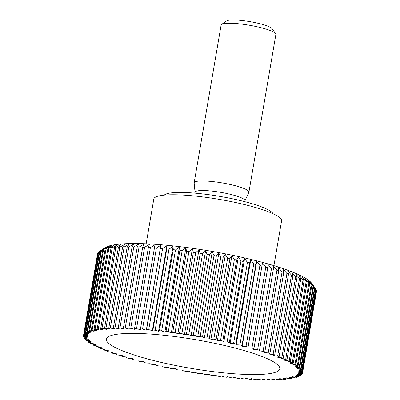 <?xml version="1.0" encoding="UTF-8"?>
<svg xmlns="http://www.w3.org/2000/svg" width="400" height="400" viewBox="0 0 400 400"><rect width="100%" height="100%" fill="white"/><g stroke="black" fill="none" stroke-linecap="round" stroke-linejoin="round"><path stroke-width="0.6" d="M164.235 195.125A55.555 9.17 9.7 0 1 165.155 194.455A55.555 9.17 9.7 0 1 222.48 196.845A55.555 9.17 9.7 0 1 273.045 213.725M146.155 243.8L153.805 199.035A64.815 10.695 9.7 0 1 155.5 197.12A64.815 10.695 9.7 0 1 226 200.58A64.815 10.695 9.7 0 1 281.585 220.875L273.93 265.64M108.67 336.565A87.965 14.52 9.7 0 1 204.345 341.255A87.965 14.52 9.7 0 1 279.78 368.8A87.965 14.52 9.7 0 1 277.485 371.395A87.965 14.52 9.7 0 1 181.805 366.705A87.965 14.52 9.7 0 1 106.37 339.16A87.965 14.52 9.7 0 1 108.67 336.565M85.955 332.275L99.805 251.26A111.11 18.34 -170.3 0 0 99.465 251.485L104.71 247.88A106.48 17.575 9.7 0 1 105.515 247.385A106.48 17.575 9.7 0 1 212.545 251.47A106.48 17.575 9.7 0 1 311.67 283.255L315.65 288.73L301.8 369.75L297.585 368.76L301.15 368.875A111.11 18.34 -170.3 0 0 300.74 368.415L296.425 367.46L299.805 367.505A111.11 18.34 -170.3 0 0 299.25 367.03L294.855 366.105L298.035 366.085A111.11 18.34 -170.3 0 0 297.34 365.59L292.885 364.705L295.855 364.615A111.11 18.34 -170.3 0 0 295.02 364.105L290.52 363.255L293.27 363.1A111.11 18.34 -170.3 0 0 292.295 362.58L287.77 361.775L290.29 361.555A111.11 18.34 -170.3 0 0 289.185 361.02L284.645 360.265L286.92 359.975A111.11 18.34 -170.3 0 0 285.69 359.43L281.16 358.725L283.185 358.375A111.11 18.34 -170.3 0 0 281.83 357.825L277.33 357.17L279.095 356.755A111.11 18.34 -170.3 0 0 277.625 356.2L273.165 355.6L274.665 355.125A111.11 18.34 -170.3 0 0 273.08 354.565L268.68 354.025L269.91 353.49A111.11 18.34 -170.3 0 0 268.22 352.93L263.905 352.45L264.855 351.855A111.11 18.34 -170.3 0 0 263.065 351.3L258.845 350.88L259.515 350.23A111.11 18.34 -170.3 0 0 257.635 349.68L253.525 349.325L253.915 348.62A111.11 18.34 -170.3 0 0 251.95 348.08L247.97 347.785L248.075 347.035A111.11 18.34 -170.3 0 0 246.03 346.5L242.195 346.275L242.015 345.475A111.11 18.34 -170.3 0 0 239.905 344.95L236.225 344.79L235.76 343.945A111.11 18.34 -170.3 0 0 233.59 343.435L230.09 343.34L229.34 342.46A111.11 18.34 -170.3 0 0 227.12 341.96L223.805 341.935L222.78 341.015A111.11 18.34 -170.3 0 0 220.515 340.535L217.4 340.58L216.1 339.625A111.11 18.34 -170.3 0 0 213.8 339.165L210.9 339.275L209.325 338.29A111.11 18.34 -170.3 0 0 207.005 337.85L204.33 338.025L202.49 337.015A111.11 18.34 -170.3 0 0 200.15 336.6L197.71 336.845L195.62 335.81A111.11 18.34 -170.3 0 0 193.27 335.415L191.08 335.725L188.735 334.675A111.11 18.34 -170.3 0 0 186.39 334.31L184.45 334.68L181.87 333.62A111.11 18.34 -170.3 0 0 179.54 333.275L177.86 333.715L175.05 332.64A111.11 18.34 -170.3 0 0 172.74 332.33L171.325 332.825L168.295 331.75A111.11 18.34 -170.3 0 0 166.02 331.465L164.88 332.02L161.645 330.945A111.11 18.34 -170.3 0 0 159.405 330.69L158.545 331.305L155.115 330.23A111.11 18.34 -170.3 0 0 152.925 330.005L152.345 330.675L148.74 329.61A111.11 18.34 -170.3 0 0 146.605 329.42L146.31 330.14L142.535 329.085A111.11 18.34 -170.3 0 0 140.465 328.925L140.455 329.695L136.53 328.655A111.11 18.34 -170.3 0 0 134.535 328.535L134.81 329.35L130.75 328.33A111.11 18.34 -170.3 0 0 128.835 328.245L129.395 329.1L125.215 328.105A111.11 18.34 -170.3 0 0 123.385 328.05L124.23 328.95L119.945 327.98A111.11 18.34 -170.3 0 0 118.215 327.965L119.335 328.895L114.965 327.96A111.11 18.34 -170.3 0 0 113.34 327.98L114.735 328.945L110.295 328.045A111.11 18.34 -170.3 0 0 108.78 328.095L110.44 329.09L105.955 328.23A111.11 18.34 -170.3 0 0 104.55 328.315L106.475 329.33L101.955 328.515A111.11 18.34 -170.3 0 0 100.67 328.635L102.85 329.675L98.315 328.9A111.11 18.34 -170.3 0 0 97.155 329.055L99.58 330.11L95.045 329.385A111.11 18.34 -170.3 0 0 94.02 329.575L96.68 330.64L92.165 329.97A111.11 18.34 -170.3 0 0 91.275 330.19L94.16 331.265L89.685 330.65A111.11 18.34 -170.3 0 0 88.935 330.9L92.035 331.975L87.615 331.415A111.11 18.34 -170.3 0 0 87 331.7L90.305 332.775L85.955 332.275A111.11 18.34 -170.3 0 0 85.49 332.59L88.98 333.66L84.72 333.22A111.11 18.34 -170.3 0 0 84.4 333.56L88.065 334.625L83.915 334.245A111.11 18.34 -170.3 0 0 83.74 334.615L87.565 335.665L83.54 335.35A111.11 18.34 -170.3 0 0 83.51 335.745L87.485 336.775L83.595 336.53A111.11 18.34 -170.3 0 0 83.715 336.945L87.815 337.955L84.085 337.775A111.11 18.34 -170.3 0 0 84.35 338.215L88.565 339.2L85.005 339.085A111.11 18.34 -170.3 0 0 85.415 339.545L89.725 340.5L86.35 340.455A111.11 18.34 -170.3 0 0 86.905 340.935L91.295 341.855L88.115 341.875A111.11 18.34 -170.3 0 0 88.81 342.375L93.27 343.26L90.295 343.35A111.11 18.34 -170.3 0 0 91.13 343.86L95.635 344.705L92.88 344.86A111.11 18.34 -170.3 0 0 93.855 345.385L98.385 346.185L95.865 346.41A111.11 18.34 -170.3 0 0 96.97 346.945L101.505 347.7L99.23 347.985A111.11 18.34 -170.3 0 0 100.46 348.53L104.99 349.235L102.965 349.59A111.11 18.34 -170.3 0 0 104.32 350.14L108.825 350.79L107.055 351.21A111.11 18.34 -170.3 0 0 108.53 351.765L112.99 352.36L111.485 352.84A111.11 18.34 -170.3 0 0 113.07 353.395L117.47 353.935L116.24 354.475A111.11 18.34 -170.3 0 0 117.93 355.03L122.25 355.51L121.295 356.105A111.11 18.34 -170.3 0 0 123.085 356.66L127.31 357.08L126.635 357.73A111.11 18.34 -170.3 0 0 128.515 358.28L132.625 358.635L132.235 359.34A111.11 18.34 -170.3 0 0 134.2 359.885L138.185 360.175L138.08 360.93A111.11 18.34 -170.3 0 0 140.12 361.465L143.955 361.69L144.14 362.49A111.11 18.34 -170.3 0 0 146.25 363.015L149.925 363.175L150.39 364.015A111.11 18.34 -170.3 0 0 152.56 364.53L156.06 364.62L156.81 365.505A111.11 18.34 -170.3 0 0 159.03 366L162.345 366.025L163.375 366.945A111.11 18.34 -170.3 0 0 165.64 367.425L168.75 367.385L170.055 368.34A111.11 18.34 -170.3 0 0 172.355 368.8L175.25 368.69L176.825 369.675A111.11 18.34 -170.3 0 0 179.15 370.115L181.825 369.935L183.66 370.945A111.11 18.34 -170.3 0 0 186 371.365L188.44 371.12L190.535 372.15A111.11 18.34 -170.3 0 0 192.88 372.545L195.075 372.235L197.415 373.285A111.11 18.34 -170.3 0 0 199.76 373.655L201.7 373.28L204.285 374.345A111.11 18.34 -170.3 0 0 206.615 374.685L208.29 374.25L211.105 375.32A111.11 18.34 -170.3 0 0 213.415 375.635L214.825 375.135L217.855 376.215A111.11 18.34 -170.3 0 0 220.135 376.5L221.27 375.94L224.505 377.02A111.11 18.34 -170.3 0 0 226.745 377.27L227.605 376.66L231.035 377.735A111.11 18.34 -170.3 0 0 233.225 377.955L233.805 377.285L237.415 378.355A111.11 18.34 -170.3 0 0 239.55 378.545L239.845 377.825L243.62 378.88A111.11 18.34 -170.3 0 0 245.685 379.035L245.695 378.265L249.62 379.305A111.11 18.34 -170.3 0 0 251.62 379.425L251.345 378.615L255.405 379.63A111.11 18.34 -170.3 0 0 257.32 379.72L256.76 378.86L260.94 379.855A111.11 18.34 -170.3 0 0 262.765 379.91L261.925 379.015L266.205 379.98A111.11 18.34 -170.3 0 0 267.935 380L266.815 379.065L271.185 380A111.11 18.34 -170.3 0 0 272.81 379.985L271.42 379.02L275.855 379.92A111.11 18.34 -170.3 0 0 277.37 379.865L275.71 378.875L280.2 379.735A111.11 18.34 -170.3 0 0 281.6 379.645L279.675 378.63L284.2 379.445A111.11 18.34 -170.3 0 0 285.48 379.325L283.3 378.29L287.84 379.06A111.11 18.34 -170.3 0 0 288.995 378.905L286.57 377.85L291.105 378.575A111.11 18.34 -170.3 0 0 292.13 378.385L289.47 377.32L293.985 377.99A111.11 18.34 -170.3 0 0 294.875 377.77L291.99 376.695L296.465 377.315A111.11 18.34 -170.3 0 0 297.22 377.06L294.12 375.985L298.54 376.545A111.11 18.34 -170.3 0 0 299.15 376.26L295.85 375.185L300.195 375.685A111.11 18.34 -170.3 0 0 300.665 375.375L297.175 374.3L301.43 374.74A111.11 18.34 -170.3 0 0 301.755 374.4L298.085 373.34L302.235 373.715A111.11 18.34 -170.3 0 0 302.415 373.35L298.585 372.3L302.61 372.61A111.11 18.34 -170.3 0 0 302.64 372.22L298.67 371.185L302.555 371.435A111.11 18.34 -170.3 0 0 302.44 371.015L298.335 370.005L302.065 370.185A111.11 18.34 -170.3 0 0 301.8 369.75M99.805 251.26L104.82 247.865L100.85 250.685L87 331.7M87.615 331.415L101.46 250.4A111.11 18.34 -170.3 0 0 100.85 250.685M101.46 250.4L106.55 247.065L102.78 249.885L88.935 330.9M89.685 330.65L103.535 249.635A111.11 18.34 -170.3 0 0 102.78 249.885M103.535 249.635L108.675 246.35L105.125 249.175L91.275 330.19M92.165 329.97L106.015 248.955A111.11 18.34 -170.3 0 0 105.125 249.175M106.015 248.955L111.195 245.73L107.87 248.56L94.02 329.575M95.045 329.385L108.895 248.37A111.11 18.34 -170.3 0 0 107.87 248.56M108.895 248.37L114.095 245.195L111.005 248.04L97.155 329.055M98.315 328.9L112.16 247.885A111.11 18.34 -170.3 0 0 111.005 248.04M112.16 247.885L117.365 244.76L114.52 247.62L100.67 328.635M101.955 328.515L115.8 247.5A111.11 18.34 -170.3 0 0 114.52 247.62M115.8 247.5L120.99 244.42L118.4 247.3L104.55 328.315M105.955 328.23L119.8 247.215A111.11 18.34 -170.3 0 0 118.4 247.3M119.8 247.215L124.955 244.175L122.63 247.08L108.78 328.095M110.295 328.045L124.145 247.03A111.11 18.34 -170.3 0 0 122.63 247.08M124.145 247.03L129.25 244.03L127.19 246.965L113.34 327.98M114.965 327.96L128.815 246.945A111.11 18.34 -170.3 0 0 127.19 246.965M128.815 246.945L133.85 243.985L132.065 246.95L118.215 327.965M119.945 327.98L133.795 246.965A111.11 18.34 -170.3 0 0 132.065 246.95M133.795 246.965L138.745 244.035L137.235 247.035L123.385 328.05M125.215 328.105L139.06 247.09A111.11 18.34 -170.3 0 0 137.235 247.035M139.06 247.09L143.91 244.185L142.68 247.225L128.835 328.245M130.75 328.33L144.595 247.315A111.11 18.34 -170.3 0 0 142.68 247.225M144.595 247.315L149.325 244.435M149.47 243.96L148.38 247.52L134.535 328.535M136.53 328.655L150.38 247.64A111.11 18.34 -170.3 0 0 148.38 247.52M150.38 247.64L154.97 244.785M155.07 244.3L140.465 328.925M142.535 329.085L156.38 248.07A111.11 18.34 -170.3 0 0 154.315 247.91M156.38 248.07L160.825 245.225L146.31 330.14M160.88 244.735L146.605 329.42M148.74 329.61L162.585 248.595A111.11 18.34 -170.3 0 0 160.45 248.405M162.585 248.595L166.86 245.76L152.345 330.675M166.875 245.265L166.775 248.99L152.925 330.005M155.115 330.23L168.965 249.215A111.11 18.34 -170.3 0 0 166.775 248.99M168.965 249.215L173.06 246.39L173.255 249.675L159.405 330.69M161.645 330.945L175.495 249.93A111.11 18.34 -170.3 0 0 173.255 249.675M175.495 249.93L179.395 247.11L179.865 250.45L166.02 331.465M168.295 331.75L182.145 250.735A111.11 18.34 -170.3 0 0 179.865 250.45M182.145 250.735L185.84 247.915L186.585 251.315L172.74 332.33M175.05 332.64L188.895 251.625A111.11 18.34 -170.3 0 0 186.585 251.315M188.895 251.625L192.375 248.8L193.385 252.26L179.54 333.275M181.87 333.62L195.715 252.605A111.11 18.34 -170.3 0 0 193.385 252.26M195.715 252.605L198.965 249.77L200.24 253.295L186.39 334.31M188.735 334.675L202.585 253.66A111.11 18.34 -170.3 0 0 200.24 253.295M202.585 253.66L205.59 250.815L207.12 254.4L193.27 335.415M195.62 335.81L209.465 254.795A111.11 18.34 -170.3 0 0 207.12 254.4M209.465 254.795L212.225 251.93L214 255.585L200.15 336.6M202.49 337.015L216.34 256A111.11 18.34 -170.3 0 0 214 255.585M216.34 256L218.84 253.115L220.85 256.835L207.005 337.85M209.325 338.29L223.175 257.275A111.11 18.34 -170.3 0 0 220.85 256.835M223.175 257.275L225.415 254.36L227.645 258.15L213.8 339.165M216.1 339.625L229.945 258.61A111.11 18.34 -170.3 0 0 227.645 258.15M229.945 258.61L231.915 255.665L234.36 259.52L220.515 340.535M222.78 341.015L236.625 260A111.11 18.34 -170.3 0 0 234.36 259.52M236.625 260L238.32 257.025L240.97 260.945L227.12 341.96M229.34 342.46L243.19 261.44A111.11 18.34 -170.3 0 0 240.97 260.945M243.19 261.44L244.605 258.43L247.44 262.42L233.59 343.435M235.76 343.945L249.61 262.93A111.11 18.34 -170.3 0 0 247.44 262.42M249.61 262.93L250.74 259.875L253.75 263.935L239.905 344.95M242.015 345.475L255.86 264.46A111.11 18.34 -170.3 0 0 253.75 263.935M255.86 264.46L256.84 260.88M242.195 346.275L256.71 261.36L259.88 265.485L246.03 346.5M248.075 347.035L261.92 266.02A111.11 18.34 -170.3 0 0 259.88 265.485M261.92 266.02L262.57 262.39M247.97 347.785L262.485 262.875L265.8 267.065L251.95 348.08M253.915 348.62L267.765 267.605A111.11 18.34 -170.3 0 0 265.8 267.065M267.765 267.605L268.085 263.92M268.04 264.41L271.485 268.665L257.635 349.68M259.515 350.23L273.365 269.215A111.11 18.34 -170.3 0 0 271.485 268.665M273.365 269.215L273.36 265.97L276.915 270.285L263.065 351.3M264.855 351.855L278.705 270.84A111.11 18.34 -170.3 0 0 276.915 270.285M278.705 270.84L278.415 267.54L282.07 271.915L268.22 352.93M269.91 353.49L283.76 272.475A111.11 18.34 -170.3 0 0 282.07 271.915M283.76 272.475L283.195 269.115L286.93 273.55L273.08 354.565M274.665 355.125L288.515 274.11A111.11 18.34 -170.3 0 0 286.93 273.55M288.515 274.11L287.68 270.69L291.47 275.185L277.625 356.2M279.095 356.755L292.945 275.74A111.11 18.34 -170.3 0 0 291.47 275.185M292.945 275.74L291.845 272.255L295.68 276.81L281.83 357.825M283.185 358.375L297.035 277.36A111.11 18.34 -170.3 0 0 295.68 276.81M297.035 277.36L295.675 273.815L299.54 278.415L285.69 359.43M286.92 359.975L300.77 278.96A111.11 18.34 -170.3 0 0 299.54 278.415M300.77 278.96L299.16 275.35L303.03 280.005L289.185 361.02M290.29 361.555L304.135 280.54A111.11 18.34 -170.3 0 0 303.03 280.005M304.135 280.54L302.285 276.865L306.145 281.565L292.295 362.58M293.27 363.1L307.12 282.085A111.11 18.34 -170.3 0 0 306.145 281.565M307.12 282.085L305.035 278.345L308.87 283.09L295.02 364.105M295.855 364.615L309.705 283.6A111.11 18.34 -170.3 0 0 308.87 283.09M309.705 283.6L307.4 279.79L311.19 284.575L297.34 365.59M298.035 366.085L311.885 285.07A111.11 18.34 -170.3 0 0 311.19 284.575M311.885 285.07L309.37 281.19L313.095 286.015L299.25 367.03M299.805 367.505L313.65 286.49A111.11 18.34 -170.3 0 0 313.095 286.015M313.65 286.49L310.94 282.545L314.585 287.4L300.74 368.415M301.15 368.875L314.995 287.86A111.11 18.34 -170.3 0 0 314.585 287.4M314.995 287.86L312.875 284.91M302.065 370.185L315.915 289.17A111.11 18.34 -170.3 0 0 315.65 288.73M315.875 289.41L316.285 290L302.44 371.015M302.555 371.435L316.405 290.42A111.11 18.34 -170.3 0 0 316.285 290M316.315 290.94L302.64 372.22M302.61 372.61L316.46 291.595A111.11 18.34 -170.3 0 0 316.49 291.205M244.965 200.72L248.86 192.33A27.78 4.585 -170.3 0 0 248.92 192.13A27.78 4.585 -170.3 0 0 225.1 183.43A27.78 4.585 -170.3 0 0 194.885 181.95A27.78 4.585 -170.3 0 0 194.16 182.77A27.78 4.585 -170.3 0 0 194.155 182.975L195.045 192.185M248.92 192.13L275.88 34.42A27.78 4.585 -170.3 0 0 275.625 33.6A27.78 4.585 -170.3 0 0 249.765 25.305A27.78 4.585 -170.3 0 0 221.845 24.24A27.78 4.585 -170.3 0 0 221.635 24.37A27.78 4.585 -170.3 0 0 221.12 25.06L194.16 182.77M221.635 24.37L226.67 20.91A23.335 3.85 9.7 0 1 226.85 20.8A23.335 3.85 9.7 0 1 250.3 21.695A23.335 3.85 9.7 0 1 272.02 28.66L275.625 33.6M245.06 201.745L244.945 200.525A25.295 4.175 -170.3 0 0 222.69 192.69A25.295 4.175 -170.3 0 0 195.73 191.445A25.295 4.175 -170.3 0 0 195.125 192.01L194.61 193.12M297.335 376.39L297.22 377.06M83.54 335.35L97.47 254.27M83.915 334.245L97.765 253.23A111.11 18.34 -170.3 0 0 97.585 253.6L83.74 334.615M97.765 253.23L98.185 252.925M84.72 333.22L98.57 252.205A111.11 18.34 -170.3 0 0 98.245 252.545L84.4 333.56M98.57 252.205L99.32 251.675M99.465 251.485A111.11 18.34 -170.3 0 0 99.335 251.575L85.49 332.59M294.99 377.11L294.875 377.77M299.265 375.58L299.15 376.26M292.24 377.735L292.13 378.385M289.105 378.255L288.995 378.905M285.59 378.68L285.48 379.325M281.71 379L281.6 379.645M277.485 379.215L277.37 379.865M272.925 379.325L272.81 379.985M268.05 379.33L267.935 380M262.88 379.23L262.765 379.91M257.435 379.025L257.32 379.72M251.74 378.715L251.62 379.425M245.815 378.295L245.685 379.035M132.235 359.34L132.36 358.615M126.635 357.73L126.755 357.025M121.295 356.105L121.415 355.42M116.24 354.475L116.355 353.8M111.485 352.84L111.6 352.175M107.055 351.21L107.17 350.55M102.965 349.59L103.075 348.94M99.23 347.985L99.34 347.34M95.865 346.41L95.975 345.76M92.88 344.86L92.995 344.21M90.295 343.35L90.41 342.69M88.115 341.875L88.23 341.21M86.35 340.455L86.465 339.78M85.005 339.085L85.12 338.395M84.085 337.775L84.205 337.065M83.595 336.53L83.72 335.8M173.06 246.39L158.545 331.305M179.395 247.11L164.88 332.02M185.84 247.915L171.325 332.825M192.375 248.8L177.86 333.715M198.965 249.77L184.45 334.68M205.59 250.815L191.08 335.725M212.225 251.93L197.71 336.845M218.84 253.115L204.33 338.025M225.415 254.36L210.9 339.275M231.915 255.665L217.4 340.58M238.32 257.025L223.805 341.935M244.605 258.43L230.09 343.34M250.74 259.875L236.225 344.79M302.54 372.605L302.415 373.35M301.875 373.685L301.755 374.4M300.785 374.675L300.665 375.375"/></g></svg>
